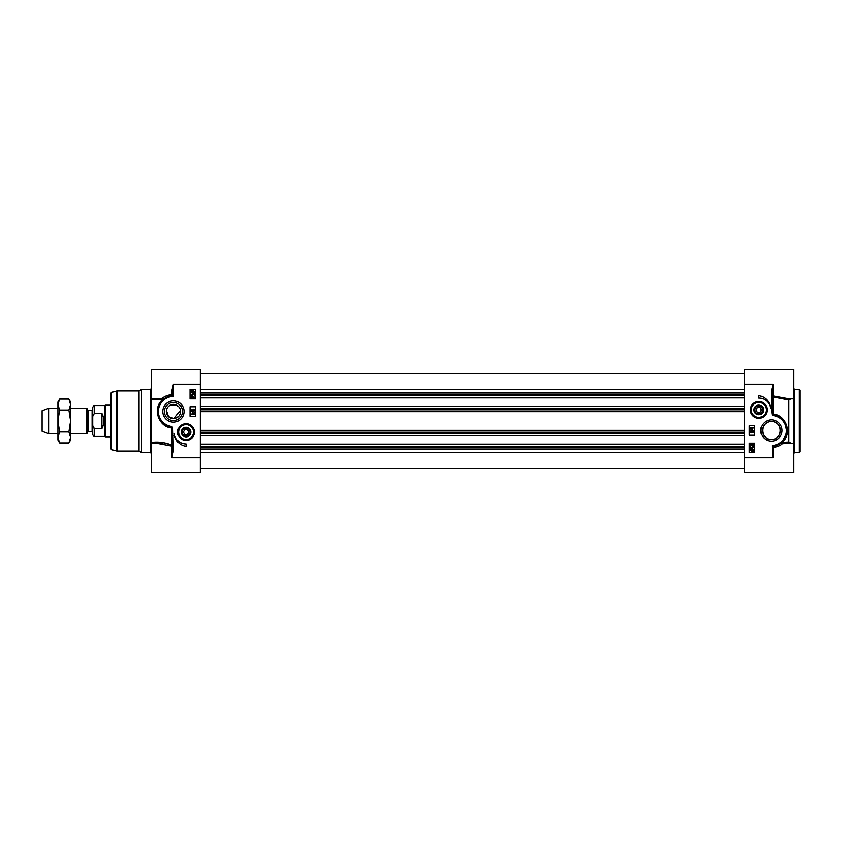 <?xml version="1.0" encoding="UTF-8"?>
<svg xmlns="http://www.w3.org/2000/svg" width="842" height="842" viewBox="0 0 842 842"><rect width="100%" height="100%" fill="white"/><g stroke="black" fill="none" stroke-linecap="round" stroke-linejoin="round"><path stroke-width="1.26" d="M68.886 399.076L70.581 402.013L70.581 439.987L68.886 442.924L70.581 437.44L68.886 431.957L70.581 421L68.886 410.043L70.581 404.56L68.886 399.076L59.614 399.076L57.919 404.56L57.919 402.013L59.614 399.076M59.614 442.924L57.919 439.987L57.919 404.56L59.614 410.043L57.919 421L59.614 431.957L57.919 437.44L59.614 442.924L68.886 442.924M68.886 431.957L59.614 431.957M68.886 410.043L59.614 410.043M200.301 397.898L744.528 397.898M200.301 406.128L744.528 406.128M200.301 435.872L744.528 435.872M200.301 444.102L744.528 444.102M88.347 410.317L92.094 410.317L92.094 431.683L88.347 431.683L88.347 410.317L87.8 410.001L87.8 431.999L86.842 433.662L86.842 408.338L70.581 408.338M92.094 431.683L92.725 432.314L92.725 409.686L92.094 410.317M92.725 422.463L92.725 434.525C93.451 436.23 94.083 436.861 94.62 436.43L94.62 428.557C92.915 427.105 92.283 425.073 92.725 422.463L92.725 419.537C92.283 416.927 92.915 414.895 94.62 413.443L101.903 413.443C104.513 418.485 104.513 423.515 101.903 428.557L94.051 428.368M94.62 413.443L94.62 405.57C94.083 405.139 93.451 405.77 92.725 407.475L92.725 419.537M101.903 413.443L101.903 428.557M94.62 436.43L104.587 436.43L104.587 405.57L94.62 405.57M110.923 436.819L105.271 436.819L105.271 405.181L110.923 405.181M57.919 433.662L48.615 433.662L48.615 408.338L57.919 408.338M48.615 433.662L42.1 431.283L42.1 410.717L48.615 408.338M178.157 406.202L175.81 404.802L171.01 404.802L168.663 406.202M166.379 410.391L168.474 416.632L174.105 418.59L180.441 410.391M163.222 442.692L171.863 445.071C164.59 442.324 157.717 441.471 151.265 442.503L159.433 442.176M151.328 399.508L162.832 399.371C151.392 408.623 159.296 427.483 171.642 427.883L172.2 427.947L172.621 435.64L172.621 450.975L171.831 457.785L173.41 450.975L172.621 450.975M171.452 446.018L171.831 446.418A0.789 0.61 0 0 0 172.621 445.797L171.863 445.071L171.452 446.018L155.917 443.145L151.265 443.145L151.265 472.415L200.301 472.415L200.301 384.215L173.41 384.215L172.621 391.025L172.621 395.708L173.41 396.477L173.41 384.215L171.831 390.677L171.831 394.424C167.105 395.308 163.969 396.593 162.411 398.298L162.938 399.645A0.789 0.726 48.6 0 0 162.411 398.298L155.896 398.855M139.025 451.059L141.772 452.638L141.772 389.362L139.025 390.941L117.238 390.941L117.238 451.059L139.025 451.059L139.025 390.941M111.502 392.361L111.502 449.639L110.923 448.87L110.923 393.13L111.502 392.361L117.238 390.941M180.525 411.506A7.115 7.115 0 0 1 173.41 418.632A7.115 7.115 0 0 1 166.295 411.506A7.115 7.115 0 0 1 173.41 404.392A7.115 7.115 0 0 1 180.525 411.506M194.428 432.072A8.367 8.367 0 0 0 181.883 424.831A8.367 8.367 0 0 0 181.883 439.324A8.367 8.367 0 0 0 194.428 432.072M164.358 411.506A9.051 9.051 0 0 1 173.41 402.455A9.051 9.051 0 0 1 182.461 411.506A9.051 9.051 0 0 1 173.41 420.558A9.051 9.051 0 0 1 164.358 411.506M184.04 411.506A10.63 10.63 0 0 0 168.095 402.297A10.63 10.63 0 0 0 168.095 420.716A10.63 10.63 0 0 0 184.04 411.506M173.41 450.975L172.778 427.873L172.136 426.915L171.789 427.462L168.19 426.441L163.548 423.873M190.018 398.855L190.018 389.362L195.555 389.362L195.555 398.855L190.018 398.855M190.018 416.253L190.018 406.76L195.555 406.76L195.555 416.253L190.018 416.253M186.061 446.313A13.767 13.767 0 0 1 174.294 433.556A11.862 11.862 0 0 0 186.061 443.945L186.061 446.313M151.265 442.503L151.265 369.585L200.301 369.585L200.301 384.215M172.621 391.025L171.831 390.677M162.843 423.284L160.159 420.147L158.222 415.916L158.012 407.865L159.57 403.844L161.853 400.708L168.61 396.435M168.905 396.34L172.621 395.708A15.819 15.819 0 0 0 170.063 426.968L170.231 426.199A15.03 15.03 0 0 1 173.41 396.477M171.831 394.424L172.621 395.477M162.822 443.776L159.022 443.281M171.863 445.071L171.863 427.915L172.778 427.873M173.41 435.64L172.621 435.64M192.155 413.717L192.513 412.348L194.565 414.106L192.155 414.527L191.397 414.106L192.155 413.717M192.513 413.717L192.513 412.727L193.944 413.717L192.513 413.717M194.618 411.98L191.345 411.064L194.618 411.98M191.397 409.865L193.87 409.865L193.786 409.086L194.576 410.243L191.397 409.865M194.47 393.077L192.776 393.256L191.145 391.751L191.06 390.414L192.765 390.225L194.418 391.751L194.47 393.077M193.555 392.635L191.502 391.74L191.755 391.035L193.555 392.635M193.776 392.456L191.976 390.856L194.049 391.751L193.776 392.456M192.06 394.056L191.46 394.666L192.229 395.33L192.692 393.719L194.313 394.024L194.313 395.593L193.944 394.33L193.092 394.161L192.271 395.74L191.523 395.498L191.145 394.666L192.06 394.056M194.365 397.14L192.755 398.171L191.145 397.14L192.755 396.108L194.365 397.14M192.755 396.508L194.049 397.129L192.755 397.761L191.46 397.14L192.755 396.508M186.608 424.179A7.915 7.915 0 0 0 178.178 431.525A7.915 7.915 0 0 0 185.524 439.966A7.915 7.915 0 0 0 193.955 432.62A7.915 7.915 0 0 0 186.608 424.179M185.735 436.851A4.789 4.789 0 0 0 190.366 429.978A4.789 4.789 0 0 0 182.093 429.399A4.789 4.789 0 0 0 185.735 436.851M185.766 436.43A4.368 4.368 0 0 1 181.704 431.872A4.368 4.368 0 0 1 186.166 427.704A4.368 4.368 0 0 1 190.439 432.072A4.368 4.368 0 0 1 185.766 436.43M190.018 432.072A3.957 3.957 0 0 1 184.093 435.503A3.957 3.957 0 0 1 184.093 428.652A3.957 3.957 0 0 1 190.018 432.072M187.44 429.704L188.808 432.072L187.44 434.451L184.693 434.451L183.324 432.072L184.693 429.704L187.44 429.704M763.136 409.928A4.368 4.368 0 0 1 756.579 413.706A4.368 4.368 0 0 1 756.579 406.139A4.368 4.368 0 0 1 763.136 409.928M762.726 409.928A3.957 3.957 0 0 1 756.79 413.348A3.957 3.957 0 0 1 756.79 406.497A3.957 3.957 0 0 1 762.726 409.928M760.137 407.549L761.505 409.928L760.137 412.296L757.4 412.296L756.032 409.928L757.4 407.549L760.137 407.549M763.557 409.928A4.789 4.789 0 0 0 756.379 405.781A4.789 4.789 0 0 0 756.379 414.075A4.789 4.789 0 0 0 763.557 409.928M750.853 409.928A7.915 7.915 0 0 0 758.768 417.832A7.915 7.915 0 0 0 766.673 409.928A7.915 7.915 0 0 0 758.768 402.013A7.915 7.915 0 0 0 750.853 409.928A7.915 7.915 0 0 0 758.768 417.832A7.915 7.915 0 0 0 766.673 409.928A7.915 7.915 0 0 0 758.768 402.013A7.915 7.915 0 0 0 750.853 409.928M799.9 421L799.9 390.151L799.111 389.362L799.111 452.638L799.9 451.849L799.9 421M744.528 384.215L744.528 472.415L793.574 472.415L793.574 369.585L744.528 369.585L744.528 384.215L773.009 384.215L771.419 391.025L772.219 391.025L773.009 384.215L773.009 395.582A0.789 0.61 180 0 0 772.219 396.203L772.967 396.929L773.009 395.582M752.211 445.513L750.917 444.892L752.211 444.25L753.506 444.881L752.211 445.513M750.59 444.881L752.211 443.85L753.822 444.881L752.211 445.913L750.59 444.881M752.906 447.965L753.506 447.355L752.727 446.692L752.274 448.302L750.643 447.997L750.643 446.428L751.011 447.681L751.864 447.86L752.695 446.271L753.443 446.523L753.822 447.355L752.906 447.965M751.401 449.386L753.464 450.281L753.201 450.986L751.401 449.386M751.18 449.565L752.98 451.165L750.906 450.27L751.18 449.565M750.485 448.933L752.19 448.765L753.822 450.27L753.895 451.607L752.19 451.796L750.548 450.27L750.485 448.933M753.558 432.156L751.085 432.156L751.18 432.935L750.38 431.767L753.558 432.156M750.348 430.041L753.611 430.957L750.348 430.041M752.443 428.304L752.443 429.294L751.022 428.304L752.443 428.304M752.801 428.304L752.443 429.673L750.401 427.915L752.801 427.483L753.558 427.915L752.801 428.304M754.811 443.145L754.811 452.638L749.275 452.638L749.275 443.145L754.811 443.145M754.811 425.747L754.811 435.24L749.275 435.24L749.275 425.747L754.811 425.747M758.768 395.687A13.767 13.767 0 0 1 770.535 408.444A11.862 11.862 0 0 0 758.768 398.055L758.768 395.687M771.419 391.025L771.419 406.36L772.219 406.36L772.219 391.025M771.419 406.36L772.051 414.127L772.63 414.053L772.219 406.36M772.051 414.127L772.703 415.085L772.63 414.053L774.777 415.032L774.608 415.801A15.03 15.03 0 0 1 772.219 445.502L773.009 457.785L773.009 447.576L772.219 446.523M775.924 445.66L772.219 446.292A15.819 15.819 0 0 0 774.777 415.032L780.208 417.327M784.565 421.684L787.133 432.378L781.892 442.355A0.789 0.726 -131.4 0 0 782.418 443.702L782.008 442.629C793.448 433.367 785.544 414.517 773.198 414.117L772.967 396.929L788.912 399.982L791.227 398.761M791.227 443.239L788.912 442.018L781.892 442.355L776.219 445.565M789.301 398.855L773.388 395.982M773.009 447.576C777.734 446.692 780.871 445.407 782.418 443.702L793.574 443.145M762.368 430.494A9.051 9.051 0 0 1 771.419 421.442A9.051 9.051 0 0 1 780.481 430.494A9.051 9.051 0 0 1 771.419 439.545A9.051 9.051 0 0 1 762.368 430.494M760.789 430.494A10.63 10.63 0 0 0 776.745 439.703A10.63 10.63 0 0 0 776.745 421.284A10.63 10.63 0 0 0 760.789 430.494M750.401 409.928A8.367 8.367 0 0 0 762.947 417.169A8.367 8.367 0 0 0 762.947 402.676A8.367 8.367 0 0 0 750.401 409.928M771.419 439.545C759.863 440.124 759.558 421.158 771.419 421.442C783.292 421.158 782.986 440.124 771.419 439.545M793.574 443.239L793.574 443.86M788.912 442.018L788.912 399.982M200.301 389.583L744.528 389.583M200.301 392.782L744.528 392.782M200.301 394.119L744.528 394.119M200.301 394.982L744.528 394.982M200.301 395.761L744.528 395.761M200.301 397.582L744.528 397.582M200.301 406.444L744.528 406.444M200.301 408.275L744.528 408.275M200.301 409.054L744.528 409.054M200.301 409.759L744.528 409.759M200.301 411.664L744.528 411.664M200.301 430.336L744.528 430.336M200.301 432.241L744.528 432.241M200.301 432.946L744.528 432.946M200.301 433.725L744.528 433.725M200.301 435.556L744.528 435.556M200.301 444.418L744.528 444.418M200.301 446.239L744.528 446.239M200.301 447.018L744.528 447.018M200.301 447.881L744.528 447.881M200.301 449.218L744.528 449.218M200.301 452.417L744.528 452.417M111.502 449.639L116.417 450.954L116.417 391.046M200.301 457.785L171.831 457.785L171.831 446.418M172.136 426.915L170.231 426.199M172.621 395.708A15.819 15.819 0 0 0 170.063 426.968M171.642 427.883L171.863 426.757M141.772 389.362L150.465 389.362L150.465 452.638L141.772 452.638M185.556 439.492A7.431 7.431 0 0 0 193.481 432.588A7.431 7.431 0 0 0 186.577 424.652A7.431 7.431 0 0 0 178.651 431.557A7.431 7.431 0 0 0 185.556 439.492M766.199 409.928A7.431 7.431 0 0 0 758.768 402.487A7.431 7.431 0 0 0 751.327 409.928A7.431 7.431 0 0 0 758.768 417.358A7.431 7.431 0 0 0 766.199 409.928M799.111 452.638L794.364 452.638L794.364 389.362L799.111 389.362M772.703 415.085L773.198 414.117M772.977 415.243L774.608 415.801M744.528 457.785L773.009 457.785M744.528 373.385L200.301 373.385M744.528 468.615L200.301 468.615M88.347 431.683L87.8 431.999M87.8 410.001L86.842 408.338M176.673 405.181L170.147 405.181M104.587 436.43L105.271 436.819M104.587 405.57L105.271 405.181M86.842 433.662L70.581 433.662M116.417 450.954L117.238 451.059M155.759 398.855L151.265 398.855M150.465 389.362L151.265 388.572M150.465 452.638L151.265 453.428M794.364 452.638L793.574 453.428M794.364 389.362L793.574 388.572M789.364 398.855L793.574 398.855M744.528 472.415L793.574 472.415"/></g></svg>
